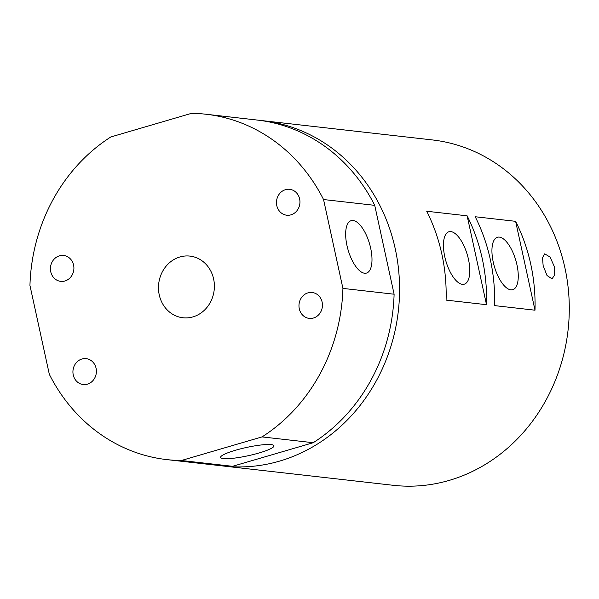 <?xml version="1.0" encoding="UTF-8"?>
<svg xmlns="http://www.w3.org/2000/svg" width="599" height="599" viewBox="0 0 599 599"><rect width="100%" height="100%" fill="white"/><g stroke="black" fill="none" stroke-linecap="round" stroke-linejoin="round"><path stroke-width="0.9" d="M543.136 265.582L542.522 257.667L544.716 253.834L550.092 257.083L554.449 266.862L554.704 274.874L552.038 278.849L546.999 275.503L543.136 265.582M313.449 318.024A13.036 11.725 -83.5 0 0 322.427 304.419A13.036 11.725 -83.5 0 0 312.176 292.492A13.036 11.725 -83.5 0 0 307.961 292.859A13.036 11.725 -83.5 0 0 298.983 306.471A13.036 11.725 -83.5 0 0 309.234 318.398A13.036 11.725 -83.5 0 0 313.449 318.024M290.949 214.846A13.036 11.725 -83.5 0 0 299.934 201.242A13.036 11.725 -83.5 0 0 289.676 189.314A13.036 11.725 -83.5 0 0 285.468 189.681A13.036 11.725 -83.5 0 0 276.483 203.293A13.036 11.725 -83.5 0 0 286.741 215.213A13.036 11.725 -83.5 0 0 290.949 214.846M87.409 384.176A13.036 11.725 -83.5 0 0 96.387 370.564A13.036 11.725 -83.5 0 0 86.136 358.644A13.036 11.725 -83.5 0 0 81.921 359.011A13.036 11.725 -83.5 0 0 72.943 372.623A13.036 11.725 -83.5 0 0 83.194 384.543A13.036 11.725 -83.5 0 0 87.409 384.176M192.968 316.886A31.036 27.913 -83.5 0 0 214.352 284.488A31.036 27.913 -83.5 0 0 189.935 256.095A31.036 27.913 -83.5 0 0 179.902 256.971A31.036 27.913 -83.5 0 0 158.518 289.369A31.036 27.913 -83.5 0 0 182.935 317.762A31.036 27.913 -83.5 0 0 192.968 316.886M468.463 259.315A27.307 11.156 73.7 0 0 448.943 231.761A27.307 11.156 73.7 0 0 444.757 256.627A27.307 11.156 73.7 0 0 464.285 284.181A27.307 11.156 73.7 0 0 468.463 259.315M516.952 264.818A27.307 11.156 73.7 0 0 497.432 237.264A27.307 11.156 73.7 0 0 493.247 262.13A27.307 11.156 73.7 0 0 512.774 289.684A27.307 11.156 73.7 0 0 516.952 264.818M370.676 248.218A27.307 11.156 73.7 0 0 351.149 220.664A27.307 11.156 73.7 0 0 346.971 245.53A27.307 11.156 73.7 0 0 366.491 273.084A27.307 11.156 73.7 0 0 370.676 248.218M259.15 452.949A27.307 4.215 167.7 0 0 273.983 445.783A27.307 4.215 167.7 0 0 235.444 450.261A27.307 4.215 167.7 0 0 220.612 457.426A27.307 4.215 167.7 0 0 259.15 452.949M64.909 280.998A13.036 11.725 -83.5 0 0 73.894 267.386A13.036 11.725 -83.5 0 0 63.636 255.466A13.036 11.725 -83.5 0 0 59.428 255.833A13.036 11.725 -83.5 0 0 50.443 269.438A13.036 11.725 -83.5 0 0 60.701 281.365A13.036 11.725 -83.5 0 0 64.909 280.998M259.906 120.384A173.792 156.332 96.5 0 1 262.602 120.669L432.313 139.926A173.792 156.332 96.5 0 1 569.05 298.923A173.792 156.332 96.5 0 1 449.295 480.368A173.792 156.332 96.5 0 1 393.124 485.287L223.412 466.029A173.792 156.332 96.5 0 1 220.724 465.7M262.602 120.669A173.792 156.332 96.5 0 1 399.338 279.666A173.792 156.332 96.5 0 1 279.583 461.11A173.792 156.332 96.5 0 1 223.412 466.029M486.508 304.696A173.792 156.332 -83.5 0 0 467.13 215.827L426.72 211.245A173.792 156.332 96.5 0 1 446.098 300.114L486.508 304.696L467.13 215.827M534.997 310.2A173.792 156.332 -83.5 0 0 515.619 221.331L475.209 216.741A173.792 156.332 96.5 0 1 494.587 305.61L534.997 310.2L515.619 221.331M206.034 114.244L257.211 120.055A173.792 156.332 96.5 0 1 374.727 205.345L394.105 294.214A173.792 156.332 96.5 0 1 313.217 442.713L232.569 466.307A173.792 156.332 96.5 0 1 218.029 465.416L166.844 459.613A173.792 156.332 96.5 0 1 49.328 374.323L29.95 285.453A173.792 156.332 96.5 0 1 110.845 136.954L191.485 113.353A173.792 156.332 96.5 0 1 206.034 114.244A173.792 156.332 96.5 0 1 323.55 199.534L342.92 288.404A173.792 156.332 96.5 0 1 262.033 436.903L181.385 460.504A173.792 156.332 96.5 0 1 166.844 459.613M232.569 466.307L181.385 460.504M374.727 205.345L323.55 199.534M394.105 294.214L342.92 288.404M313.217 442.713L262.033 436.903"/></g></svg>

